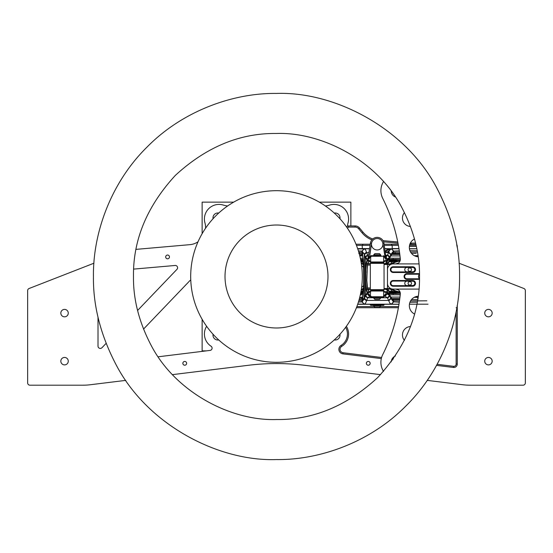 <?xml version="1.0" encoding="UTF-8"?>
<svg xmlns="http://www.w3.org/2000/svg" width="553" height="553" viewBox="0 0 553 553"><rect width="100%" height="100%" fill="white"/><g stroke="black" fill="none" stroke-linecap="round" stroke-linejoin="round"><path stroke-width="0.83" d="M201.195 317.636A85.812 85.812 0 0 0 317.636 351.805A85.812 85.812 0 0 0 351.805 235.364A85.812 85.812 0 0 0 235.364 201.195A85.812 85.812 0 0 0 201.195 317.636M231.32 301.185A51.484 51.484 0 0 0 301.185 321.68A51.484 51.484 0 0 0 321.68 251.815A51.484 51.484 0 0 0 251.815 231.32A51.484 51.484 0 0 0 231.32 301.185M350.872 202.128L350.872 225.928L350.872 202.128L319.309 202.128L350.872 202.128M202.128 350.872L206.352 350.872L202.128 350.872L202.128 319.309L202.128 350.872M202.128 233.691L202.128 202.128L202.128 233.691M233.691 202.128L202.128 202.128L233.691 202.128M427.234 380.381L462.875 384.764A57.208 57.208 0 0 0 469.863 385.192L523.062 385.192A2.288 2.288 0 0 0 525.35 382.904L525.35 290.629A2.288 2.288 0 0 0 523.891 288.5L459.08 263.221M325.392 205.979A22.88 22.88 0 0 0 329.636 205.087A14.585 14.585 0 0 1 348.044 222.935A17.164 17.164 0 0 0 347.457 226.239M205.585 228.189A17.164 17.164 0 0 0 204.956 222.935A14.585 14.585 0 0 1 223.364 205.087A22.88 22.88 0 0 0 227.608 205.979M136.079 249.368L189.928 244.654A17.164 17.164 0 0 0 198.022 241.792M125.766 380.381L90.125 384.764A57.208 57.208 0 0 1 83.137 385.192L29.938 385.192A2.288 2.288 0 0 1 27.65 382.904L27.65 290.629A2.288 2.288 0 0 1 29.109 288.5L93.92 263.221M172.467 374.637L248.56 365.27A228.824 228.824 0 0 1 304.44 365.27L380.533 374.637M492.17 313.116A3.719 3.719 0 0 0 488.451 309.397A3.719 3.719 0 0 0 484.732 313.116A3.719 3.719 0 0 0 488.451 316.828A3.719 3.719 0 0 0 492.17 313.116M492.17 361.164A3.719 3.719 0 0 0 488.451 357.445A3.719 3.719 0 0 0 484.732 361.164A3.719 3.719 0 0 0 488.451 364.883A3.719 3.719 0 0 0 492.17 361.164M370.144 363.328A1.887 1.887 0 0 0 368.257 361.441A1.887 1.887 0 0 0 366.369 363.328A1.887 1.887 0 0 0 368.257 365.215A1.887 1.887 0 0 0 370.144 363.328M186.631 363.328A1.887 1.887 0 0 0 184.743 361.441A1.887 1.887 0 0 0 182.856 363.328A1.887 1.887 0 0 0 184.743 365.215A1.887 1.887 0 0 0 186.631 363.328M169.467 256.924A1.887 1.887 0 0 0 167.58 255.037A1.887 1.887 0 0 0 165.693 256.924A1.887 1.887 0 0 0 167.58 258.811A1.887 1.887 0 0 0 169.467 256.924M68.268 313.116A3.719 3.719 0 0 0 64.549 309.397A3.719 3.719 0 0 0 60.83 313.116A3.719 3.719 0 0 0 64.549 316.828A3.719 3.719 0 0 0 68.268 313.116M68.268 361.164A3.719 3.719 0 0 0 64.549 357.445A3.719 3.719 0 0 0 60.83 361.164A3.719 3.719 0 0 0 64.549 364.883A3.719 3.719 0 0 0 68.268 361.164M341.948 346.219A14.585 14.585 0 0 0 346.385 326.298A14.585 14.585 0 0 1 341.657 346.406L341.056 345.431A13.445 13.445 0 0 0 345.653 327.307A13.445 13.445 0 0 1 341.056 345.431A4.576 4.576 0 0 0 342.901 353.865L381.307 358.593L342.901 353.865L343.047 352.731L381.598 357.473M334.282 339.936A4.859 4.859 0 0 0 339.936 334.282M213.064 334.282A4.859 4.859 0 0 0 218.718 339.936M339.936 218.718A4.859 4.859 0 0 0 334.282 213.064M218.718 213.064A4.859 4.859 0 0 0 213.064 218.718M143.51 329.111L189.942 280.592A2.288 2.288 0 0 1 190.764 280.046M206.615 326.298A14.585 14.585 0 0 0 211.052 346.219A2.288 2.288 0 0 1 210.085 350.408L158.151 356.796M137.579 310.489L176.96 269.339A2.288 2.288 0 0 0 175.107 265.475L134.144 269.062A15.152 15.152 0 0 0 133.674 269.111M98.012 317.18L98.012 346.137A2.288 2.288 0 0 0 101.959 347.719L106.093 343.392M150.99 345.065C139.024 322.081 133.183 299.228 133.48 276.5C132.99 240.002 146.953 206.29 175.37 175.37C206.29 146.953 240.002 132.99 276.5 133.48C321.805 131.87 377.616 160.598 402.01 207.935C413.976 230.919 419.817 253.772 419.52 276.5C420.01 312.998 406.047 346.71 377.63 377.63C346.71 406.047 312.998 420.01 276.5 419.52C231.195 421.13 175.384 392.402 150.99 345.065C139.024 322.081 133.183 299.228 133.48 276.5C132.99 240.002 146.953 206.29 175.37 175.37C206.29 146.953 240.002 132.99 276.5 133.48C321.805 131.87 377.616 160.598 402.01 207.935C413.976 230.919 419.817 253.772 419.52 276.5C420.01 312.998 406.047 346.71 377.63 377.63C346.71 406.047 312.998 420.01 276.5 419.52C231.195 421.13 175.384 392.402 150.99 345.065M115.847 364.268C100.528 334.848 93.056 305.595 93.436 276.5C92.849 233.573 110.641 182.836 147.057 147.057C182.836 110.641 233.573 92.849 276.5 93.436C334.489 91.369 405.93 128.144 437.153 188.732C452.472 218.152 459.944 247.405 459.564 276.5C460.151 319.427 442.359 370.164 405.943 405.943C370.164 442.359 319.427 460.151 276.5 459.564C218.511 461.631 147.07 424.856 115.847 364.268C100.528 334.848 93.056 305.595 93.436 276.5C92.849 233.573 110.641 182.836 147.057 147.057C182.836 110.641 233.573 92.849 276.5 93.436C334.489 91.369 405.93 128.144 437.153 188.732C452.472 218.152 459.944 247.405 459.564 276.5C460.151 319.427 442.359 370.164 405.943 405.943C370.164 442.359 319.427 460.151 276.5 459.564C218.511 461.631 147.07 424.856 115.847 364.268C100.528 334.848 93.056 305.595 93.436 276.5C92.849 233.573 110.641 182.836 147.057 147.057C182.836 110.641 233.573 92.849 276.5 93.436C334.489 91.369 405.93 128.144 437.153 188.732C452.472 218.152 459.944 247.405 459.564 276.5C460.151 319.427 442.359 370.164 405.943 405.943C370.164 442.359 319.427 460.151 276.5 459.564C218.511 461.631 147.07 424.856 115.847 364.268C100.528 334.848 93.056 305.595 93.436 276.5C92.849 233.573 110.641 182.836 147.057 147.057C182.836 110.641 233.573 92.849 276.5 93.436C334.489 91.369 405.93 128.144 437.153 188.732C452.472 218.152 459.944 247.405 459.564 276.5C460.151 319.427 442.359 370.164 405.943 405.943C370.164 442.359 319.427 460.151 276.5 459.564C218.511 461.631 147.07 424.856 115.847 364.268M383.505 181.605A17.164 17.164 0 0 0 382.724 198.382A174.278 174.278 0 0 1 400.317 258.873A4.576 4.576 0 0 1 395.761 263.912L393.204 263.912A5.724 5.724 0 0 0 387.48 269.636L387.48 283.364A5.724 5.724 0 0 0 393.204 289.088L395.761 289.088A4.576 4.576 0 0 1 400.317 294.127A174.278 174.278 0 0 1 382.724 354.618A17.164 17.164 0 0 0 383.505 371.395M390.342 283.364A2.862 2.862 0 0 0 393.204 286.226L412.656 286.226A2.862 2.862 0 0 0 415.51 283.364A2.862 2.862 0 0 0 412.656 280.502L393.204 280.502A2.862 2.862 0 0 0 390.342 283.364M419.492 279.362L406.932 279.362A2.862 2.862 0 0 1 404.07 276.5A2.862 2.862 0 0 1 406.932 273.638L419.492 273.638M415.51 269.636A2.862 2.862 0 0 0 412.656 266.774L393.204 266.774A2.862 2.862 0 0 0 390.342 269.636A2.862 2.862 0 0 0 393.204 272.498L412.656 272.498A2.862 2.862 0 0 0 415.51 269.636M395.395 355.987A6.864 6.864 0 0 0 391.213 361.911M410.478 326.533A8.44 8.44 0 0 0 404.443 340.406M418.151 296.214A9.415 9.415 0 0 0 414.508 314.021M391.213 191.089A6.864 6.864 0 0 0 395.395 197.013M404.443 212.594A8.44 8.44 0 0 0 410.478 226.467M414.508 238.979A9.415 9.415 0 0 0 418.151 256.786M393.204 281.076A2.288 2.288 0 0 0 390.916 283.364A2.288 2.288 0 0 0 393.204 285.652L412.656 285.652A2.288 2.288 0 0 0 414.944 283.364A2.288 2.288 0 0 0 412.656 281.076L393.204 281.076L393.204 280.502M419.499 278.788L406.932 278.788L406.932 279.362M419.499 274.212L406.932 274.212A2.288 2.288 0 0 0 404.644 276.5A2.288 2.288 0 0 0 406.932 278.788M412.656 267.348L393.204 267.348A2.288 2.288 0 0 0 390.916 269.636A2.288 2.288 0 0 0 393.204 271.924L412.656 271.924A2.288 2.288 0 0 0 414.944 269.636A2.288 2.288 0 0 0 412.656 267.348L412.656 266.774M408.073 283.364A1.714 1.714 0 0 1 409.794 281.65A1.714 1.714 0 0 1 411.508 283.364A1.714 1.714 0 0 1 409.794 285.078A1.714 1.714 0 0 1 408.073 283.364M412.656 281.194A2.171 2.171 0 0 1 414.826 283.364A2.171 2.171 0 0 1 412.656 285.542L406.932 285.542A2.171 2.171 0 0 1 404.755 283.364A2.171 2.171 0 0 1 406.932 281.194L412.656 281.194M390.708 288.514L387.466 288.514L387.466 263.912L384.363 263.912L418.96 263.912M418.96 289.088L387.466 289.088L387.466 288.514L384.038 288.514L384.363 289.088L387.466 289.088L384.052 289.088L386.34 289.088M419.506 278.408A2.233 2.233 0 0 1 419.506 274.592M412.656 267.458A2.171 2.171 0 0 1 414.826 269.636A2.171 2.171 0 0 1 412.656 271.806L406.932 271.806A2.171 2.171 0 0 1 404.755 269.636A2.171 2.171 0 0 1 406.932 267.458L412.656 267.458M370.316 289.088L367.676 289.025M367.676 263.975L370.316 263.912M383.81 263.346L384.363 263.912L384.079 264.334M390.708 264.486L384.038 264.486L384.079 288.666M408.073 269.636A1.714 1.714 0 0 1 409.794 267.922A1.714 1.714 0 0 1 411.508 269.636A1.714 1.714 0 0 1 409.794 271.35A1.714 1.714 0 0 1 408.073 269.636M384.052 289.184A0.574 0.553 -90 0 1 384.363 289.088L383.996 289.281M372.604 290.228L383.478 290.456L370.89 290.228L383.478 290.228L384.052 288.818M370.316 263.346A0.574 0.574 0 0 1 370.89 262.772L383.478 262.772A0.574 0.574 0 0 1 384.052 263.346L370.316 263.346L370.316 289.654L384.052 289.654M372.604 262.772L370.89 262.772M390.729 255.908L399.992 255.908L390.729 255.908M362.955 255.908L359.803 255.908L362.955 255.908M384.052 263.684L385.192 263.684L387.48 260.912M367.807 263.228A2.288 2.288 0 0 0 369.176 263.684A2.288 2.288 0 0 1 367.807 263.228A2.288 2.288 90 0 0 369.176 263.684L370.316 263.684M400.344 259.336L389.063 259.336M398.167 259.336L388.614 259.931M360.577 259.336L363.238 259.336M388.614 293.069L398.167 293.664M384.052 289.316L385.192 289.316A2.288 2.288 -90 0 1 387.48 291.604L384.37 291.604M400.344 293.664L389.063 293.664M389.996 293.664L397.386 293.664M392.955 297.092L398.167 297.092L392.955 297.092M360.577 293.664L363.238 293.664M387.48 291.604A2.288 2.288 0 0 0 385.192 289.316A2.288 2.288 0 0 1 387.48 291.604L387.48 292.088M361.413 297.092L362.955 297.092M370.427 289.316L367.807 289.772A2.288 2.288 0 0 1 367.987 289.648A2.288 2.288 0 0 0 367.807 289.772M399.992 297.092L390.729 297.092L399.992 297.092M360.687 293.097L361.323 293.069L361.254 294.016M363.273 259.931L360.687 259.903M386.381 263.352A2.288 2.288 0 0 0 387.148 262.585A2.288 2.288 0 0 1 386.381 263.352M417.639 299.608L411.473 299.608L417.639 299.608M359.139 299.608L362.568 299.608L359.139 299.608M399.494 300.908L393.577 300.749L392.499 299.608L399.674 299.608L392.499 299.608L390.874 297.459M417.232 297.334L417.826 298.447M358.779 300.853L362.146 300.735L364.309 297.818L364.309 298.682L365.54 295.62L367.724 297.784L373.752 297.784M363.121 299.608L362.021 300.749M358.406 302.09L362.104 301.883L364.309 298.682L364.448 299.332L366.542 300.811L367.724 297.784L370.137 296.18A2.288 2.177 90 0 1 367.959 293.892A10.12 3.124 -90 0 0 367.793 293.906L369.971 296.187M357.763 304.06L364.303 304.191L365.554 303.224L366.542 300.811M363.017 299.608L361.925 300.756L361.925 301.903L364.116 304.191L391.296 304.191L357.722 304.191M362.104 301.883L364.303 304.191L398.996 304.191M363.121 253.392L362.146 252.265C364.351 265.281 364.351 287.74 362.146 300.735L364.309 297.797L365.422 294.97L367.171 292.862L367.697 292.751L367.648 293.933L365.54 295.62M386.049 304.191L391.296 304.191L393.473 301.876L399.307 302.201M384.646 304.191L368.028 304.191M409.427 304.191L428.036 304.191M399.957 291.832L390.031 291.832A2.288 2.288 0 0 1 388.047 290.684L388.545 290.401A1.714 1.714 0 0 0 390.031 291.258L390.031 291.832A2.288 2.288 0 0 1 388.047 290.684L387.121 289.088M391.33 263.912A15.788 15.788 0 0 1 397.089 261.168L390.031 261.168L390.031 261.742A1.714 1.714 0 0 0 388.545 262.599L387.784 263.912M388.545 262.599L388.047 262.316L387.121 263.912M363.335 261.168L360.929 261.168M360.929 291.832L363.335 291.832M364.434 298.344L366.66 300.438L388.607 300.438L390.819 298.302L393.473 301.876M357.722 248.809L364.303 248.809L357.722 248.809L364.303 248.809L365.554 249.776L367.545 254.815L365.339 256.965L365.339 257.836L364.309 255.203L364.372 297.625L365.339 295.143L365.339 296.035L367.545 298.178M364.309 255.203L364.309 297.797M409.911 302.311L417.19 302.201M368.775 291.618L367.697 292.751L367.648 293.933L369.763 296.228M368.042 291.943L367.275 292.143L367.171 292.862C365.968 289.986 365.388 285.811 365.422 280.35L365.422 294.949L367.171 292.869M364.379 255.362L365.339 257.857L365.422 294.97M365.339 257.857L365.422 272.65C365.402 267.058 365.989 262.882 367.171 260.138L365.339 257.843M426.826 300.804L410.547 300.956M393.577 300.749L390.695 297.155M395.042 252.818L395.616 253.392L392.499 253.392L399.674 253.392L395.513 253.392M411.473 253.392L416.222 253.392M362.568 253.392L359.139 253.392M380.616 297.784L387.383 297.784L385.102 296.235L387.169 293.947L384.28 296.18L385.102 296.235M391.296 304.191L389.879 303.224L387.383 297.784L389.533 295.572L390.819 298.302M368.015 291.915L367.275 292.143C366.356 289.288 365.886 285.348 365.858 280.323L365.422 280.35L365.381 278.124L365.422 272.65L365.858 272.677C365.886 267.659 366.356 263.712 367.275 260.857L368.575 257.366L367.648 259.067L365.54 257.38L364.309 254.318L362.104 251.117L358.406 250.91M362.035 252.251L358.779 252.147M392.63 253.392L393.708 252.244L399.494 252.092M410.547 252.044L417.418 252.092M384.867 248.809L391.545 248.809L393.708 251.097L393.708 252.244L390.923 255.451L393.577 252.251M384.84 296.194L386.982 293.906L387.031 292.751L385.959 291.611M390.895 297.618L389.699 294.943L387.107 292.758L387.169 293.947L389.533 295.572M367.171 260.131L365.422 258.03M362.471 252.797L362.146 252.265L362.471 252.797M390.695 255.845L390.978 254.325L393.473 251.124L399.307 250.799M409.911 250.689L417.19 250.799M384.252 296.007L383.616 296.754L370.655 296.754L368.844 293.892L369.971 295.896M386.768 293.892L385.662 293.892A2.288 2.143 90 0 1 384.397 295.973M385.849 291.604A1.147 1.071 -90 0 1 386.92 292.744L385.275 292.744L383.616 291.03L383.616 296.754L384.107 296.498M386.118 291.618L387.031 292.751A11.717 4.085 -90 0 0 386.92 292.744M389.699 294.943L389.63 294.659C389.485 293.608 388.337 292.592 386.194 291.625M385.897 255.216L387.383 255.216L387.618 254.767L389.803 256.965L389.803 257.843L390.895 255.382M385.973 255.68L386.471 256.129L387.383 255.216L389.533 257.428L390.978 254.325L388.759 252.133L388.607 252.562L390.819 254.698M369.21 261.396L367.724 263.477L367.04 272.615L367.738 263.532L369.3 261.396L370.033 261.396L368.934 261.396L370.323 261.396M384.204 261.396L385.275 260.256L386.92 260.256L385.849 261.396L384.37 261.396L386.049 261.389L387.107 260.242L387.169 259.053L385.8 256.73L384.909 256.288L384.819 256.855L385.503 257.021L385.469 256.544M389.678 258.223L387.031 260.249L386.982 259.094L385.503 257.021L386.457 256.903L386.015 255.963M390.874 255.541L389.699 258.057M385.662 293.892L384.211 295.461L383.478 297.32L370.89 297.32L373.752 297.32L373.752 298.24L380.616 298.24L380.616 297.32M385.275 292.744L383.616 291.03L370.655 291.03L370.316 296.754L370.89 297.32M367.842 292.744L368.844 291.604L370.033 291.604L368.934 291.604L367.842 292.744L369.19 292.744L370.655 291.03L369.19 292.744M367.178 260.138L367.275 260.857L368.015 261.085M368.754 261.389L367.697 260.249L368.934 261.396L367.759 260.249L367.793 259.094L368.941 256.696L370.33 256.246M386.118 261.382L386.194 261.375C388.344 260.394 389.492 259.385 389.63 258.341M385.959 261.389L386.92 260.256M386.623 252.382L389.139 250.834L389.305 249.541L385.994 250.958L386.623 252.382L389.112 250.958L389.796 249.776C389.63 248.947 388.669 248.947 386.92 249.776L385.78 250.758C386.084 252.728 387.266 252.728 389.326 250.758L389.333 250.751M359.955 248.809L369.501 248.809M398.996 248.809L391.296 248.809L393.473 251.124M409.427 248.809L416.81 248.809M392.36 248.809L384.833 248.58M381.072 297.32L373.296 297.32M384.819 256.855L384.28 256.82L384.404 256.246L370.655 256.246L370.655 261.97L369.95 261.313L370.89 262.544M369.998 261.362A1.147 1.085 -90 0 1 369.19 260.256L367.842 260.256M370.496 256.716L368.844 259.108A2.288 2.177 -90 0 1 369.971 257.104M369.21 291.604L367.724 289.523L366.833 280.357L367.51 263.622L369.121 261.396M383.478 255.68L385.662 259.108L386.768 259.108M385.275 260.256L383.616 261.97L370.316 261.97M370.033 291.604L369.3 291.604L367.738 289.468L366.833 280.357L367.51 289.378L369.121 291.604M373.704 255.68L381.072 255.68L370.89 255.68L369.867 257.269L371.022 256.82M384.618 304.191A0.574 0.574 0 0 0 384.052 304.758A0.574 0.574 0 0 1 383.478 305.332L370.89 305.332A0.574 0.574 0 0 1 370.316 304.758A0.574 0.574 0 0 0 369.75 304.191M381.072 305.332L383.478 305.332M367.545 254.815L368.395 255.68M384.404 256.246L384.909 256.288L382.835 243.327L383.962 243.147A6.864 6.864 0 0 0 370.406 243.147A6.864 6.864 0 0 1 383.962 243.147L385.8 256.73M386.457 256.903L386.015 255.949M386.506 256.371L385.925 255.7M369.694 254.829L371.533 243.327L370.406 243.147L368.208 256.848L368.941 256.696M371.533 243.327L369.604 256.924L368.575 257.366L368.595 256.993M369.604 256.924L370.33 256.82M362.526 248.912L357.763 248.94M385.987 256.786L387.169 259.053L389.533 257.428M368.54 255.797L367.945 256.481L368.657 255.41M367.945 256.481L367.959 257.166L368.395 257.138M384.397 257.027A2.288 2.143 90 0 1 385.662 259.108M383.616 256.246L383.616 261.97L384.052 261.97L384.176 261.61L383.616 261.97L384.363 260.892M389.519 250.343L391.296 248.809M388.759 252.14L389.326 250.758M367.372 260.864L368.042 261.057M368.471 255.216L367.724 255.216L365.54 257.38M368.899 252.562L366.66 252.562L364.434 254.656M364.303 248.809L362.104 251.117M367.372 292.136L367.178 292.862M388.047 262.316A2.288 2.288 0 0 1 390.031 261.168A2.288 2.288 0 0 0 388.047 262.316M384.135 244.232L398.201 244.232M391.123 244.232L392.201 245.38L398.409 245.38M370.234 244.232L356.014 244.232M398.962 248.58L392.201 248.58L392.201 245.38L384.321 245.38M370.047 245.38L356.471 245.38M369.535 248.58L357.639 248.58M364.517 244.232L359.326 244.232M437.133 364.303L453.564 366.328L453.425 367.462L436.531 365.388L453.425 367.462A3.436 3.436 0 0 0 457.276 364.054L457.276 305.353A1.147 1.147 0 0 1 457.276 305.45L457.276 307.738L456.128 307.738M392.623 359.982L391.648 359.865L392.623 359.982M457.027 246.133A1.147 0.629 0 0 1 457.276 246.52A3.436 3.436 0 0 0 456.792 244.765M411.066 244.232A6.864 6.864 0 0 1 410.471 244.212L410.568 243.071A5.724 5.724 0 0 0 411.066 243.092L415.559 243.092L411.066 243.092L411.066 244.232L415.828 244.232M383.042 240.659L397.752 241.951L383.042 240.659M367.78 236.463L368.339 236.829M369.985 237.776L370.565 238.066M347.802 226.08L346.703 226.958M456.709 244.633L457.151 247.039M367.496 236.269L366.922 235.861M363.01 232.184A22.88 22.88 0 0 0 372.757 238.993A22.88 22.88 0 0 1 363.01 232.184L362.139 232.917L358.607 228.707L359.485 227.974L363.01 232.184L359.485 227.974A5.724 5.724 0 0 0 355.102 225.928L348.611 225.928A2.288 2.288 0 0 0 346.641 227.062A2.288 2.288 0 0 1 348.611 225.928L348.611 227.076L347.436 228.216M457.276 364.054A3.436 3.436 0 0 1 453.425 367.462A3.436 3.436 0 0 0 457.276 364.054L456.128 364.054L456.128 311.781M457.193 305.878A1.147 1.147 0 0 0 457.276 305.47L457.269 305.546A1.147 1.147 0 0 0 457.269 305.367M457.276 247.578A1.147 1.147 0 0 0 457.193 247.122A1.147 1.147 0 0 1 457.269 247.633L457.276 247.55M409.365 246.41L416.319 246.41L409.365 246.41M398.595 306.59L380.27 306.59L398.595 306.59M374.098 306.59L356.865 306.59L374.098 306.59M452.16 328.033L452.582 326.567M409.407 248.698L416.789 248.698M391.835 299.152L399.729 299.152M359.644 297.728A11.44 11.44 0 0 0 362.713 298.89A11.44 11.44 0 0 1 359.644 297.728A11.44 11.44 0 0 0 362.713 298.89M362.713 254.11A11.44 11.44 0 0 0 359.644 255.272M399.729 253.848L391.835 253.848M357.68 304.302L370.088 304.302M384.28 304.302L398.976 304.302M457.075 306.092L457.269 305.546M380.616 306.244L373.752 306.244L374.893 307.392L379.476 307.392L380.616 306.244L380.616 305.332M373.752 298.24L374.893 299.38L379.476 299.38L380.616 298.24M373.752 255.68L373.752 254.76L380.616 254.76L380.616 255.68M380.616 254.76L379.476 253.62L374.893 253.62L373.752 254.76M360.964 261.341L361.51 261.576A16.936 16.936 0 0 1 362.429 262.108L363.598 263.311M363.598 289.689L362.429 290.892A16.936 16.936 0 0 1 361.51 291.424L360.964 291.659M361.296 263.359A15.277 15.277 0 0 1 363.487 264.942M363.487 288.058A15.277 15.277 0 0 1 361.296 289.641M363.466 288.749A15.788 15.788 0 0 1 361.192 290.29M361.192 262.71A15.788 15.788 0 0 1 363.466 264.251M391.33 289.088A15.788 15.788 0 0 0 397.089 291.832L392.858 291.424A16.936 16.936 0 0 1 391.939 290.892L390.425 289.088M390.425 263.912L391.939 262.108A16.936 16.936 0 0 1 392.858 261.576L399.957 261.168M399.923 291.742A15.277 15.277 0 0 1 392.208 289.088M392.208 263.912A15.277 15.277 0 0 1 399.923 261.258M377.187 249.956A5.724 5.724 0 0 0 382.904 244.232A5.724 5.724 0 0 0 377.187 238.516A5.724 5.724 0 0 0 371.464 244.232A5.724 5.724 0 0 0 377.187 249.956M393.204 285.652L393.204 286.226M412.656 281.076L412.656 280.502M412.656 285.652L412.656 286.226M406.932 274.212L406.932 273.638M412.656 271.924L412.656 272.498M393.204 271.924L393.204 272.498M393.204 267.348L393.204 266.774M367.531 287.94L370.316 287.94L370.316 265.06L367.531 265.06M383.727 261.396L387.48 261.396M400.248 258.196L389.706 258.196M400.227 260.345L388.22 260.345M400.227 292.655L388.22 292.655M393.045 293.069L393.114 294.016M363.293 260.345L360.777 260.345M363.293 292.655L360.777 292.655M360.335 294.804L363.155 294.804M400.248 294.804L389.706 294.804M363.273 293.069L361.323 293.069M360.335 258.196L363.155 258.196M361.323 259.931L361.261 259.336M393.045 259.931L393.114 258.984M414.266 297.32L417.232 297.32L417.232 296.318M361.807 291.258L363.362 291.258L361.807 291.258M363.362 261.742L361.807 261.742M388.545 290.401L387.784 289.088M390.031 291.258L392.561 291.258M417.232 256.682L417.232 255.68L414.266 255.68M392.561 261.742L390.031 261.742M391.545 304.191L393.708 301.897L393.708 300.756L392.63 299.608M387.618 298.233L389.803 296.035L389.741 294.88L390.923 297.542L390.978 298.675L388.759 300.867M363.017 253.392L361.925 252.244L361.925 251.097L364.116 248.809M364.309 255.182L364.441 253.682L366.542 252.189M365.858 280.323L365.858 272.677M368.844 259.108L367.959 259.108M370.655 261.97L369.19 260.256M417.992 255.68L417.232 255.68M384.052 304.758L370.316 304.758M357.756 248.912L362.298 248.94M387.618 254.767L388.607 252.562L385.469 252.562M384.204 291.604L383.616 291.03M367.959 293.892L368.844 293.892M384.052 296.754L384.211 295.461M363.245 244.232L362.167 245.38L362.381 248.809M341.056 345.431A4.576 4.576 0 0 0 342.901 353.865M410.568 243.071A5.724 5.724 0 0 0 411.066 243.092M341.657 346.406A3.436 3.436 0 0 0 343.047 352.731M392.181 358.773L393.377 358.925M453.564 366.328A2.288 2.288 0 0 0 456.128 364.054M410.471 244.212L409.891 244.156M397.987 243.12L383.623 241.861M362.139 232.917A24.028 24.028 0 0 0 371.879 239.884M409.559 245.262L416.063 245.262M358.607 228.707A4.576 4.576 0 0 0 355.102 227.076L348.611 227.076M359.485 227.974A5.724 5.724 0 0 0 355.102 225.928L355.102 227.076M359.346 298.869A12.588 12.588 0 0 0 361.068 299.608M361.068 253.392A12.588 12.588 0 0 0 359.346 254.131M398.388 307.738L356.422 307.738M391.441 254.421L399.805 254.421M362.803 254.677A10.866 10.866 0 0 0 359.789 255.845M359.789 297.155A10.866 10.866 0 0 0 362.803 298.323M399.805 298.579L391.441 298.579M361.621 265.64A13.555 13.555 0 0 1 363.556 267.403M363.556 285.597A13.555 13.555 0 0 1 361.621 287.36M398.215 289.8A13.555 13.555 0 0 1 395.817 289.088M395.817 263.912A13.555 13.555 0 0 1 398.215 263.2M384.052 264.182L384.052 263.346M384.363 263.912L383.996 263.719M370.316 289.654L370.89 290.228M363.397 304.191L357.756 304.088M359.326 252.818L358.752 253.392M371.022 296.18L369.867 295.731L370.316 296.754M385.849 261.396L386.194 261.375M368.035 291.943L368.623 291.625M384.052 261.97L383.478 262.544M384.107 256.509L384.501 257.166L383.519 256.82M370.316 291.03L370.89 290.456M368.623 261.375L368.035 261.057M384.052 291.03L383.478 290.456M362.263 300.528C362.837 298.979 363.224 295.42 363.425 289.834C363.805 281.332 363.75 271.288 363.259 259.703L362.263 252.472M373.752 306.244L373.752 305.332"/></g></svg>
